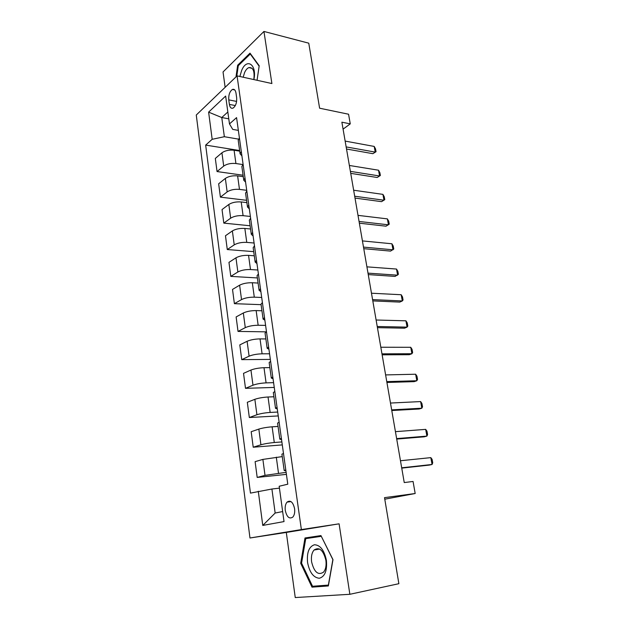<?xml version="1.0" encoding="UTF-8"?>
<svg xmlns="http://www.w3.org/2000/svg" width="629" height="629" viewBox="0 0 629 629"><rect width="100%" height="100%" fill="white"/><g stroke="black" fill="none" stroke-linecap="round" stroke-linejoin="round"><path stroke-width="0.94" d="M294.592 508.649C292.988 502.021 290.472 499.843 287.052 502.107C285.464 504.033 284.874 506.832 285.283 510.496C286.863 517.164 289.395 519.342 292.87 517.038C294.435 515.096 295.009 512.297 294.592 508.649M349.858 594.295L339.094 523.823L286.305 532.441L295.253 597.55L349.858 594.295L398.872 583.696L384.523 497.649L415.179 493.513L413.064 481.468L404.243 482.561L341.877 122.191L350.259 123.866L348.568 114.226L319.603 108.204L308.76 43.181L263.944 31.45L223.036 71.965L225.143 87.305M286.305 532.441L249.972 537.999L196.272 115.028L237.062 75.873L301.37 529.571L249.972 537.999M228.767 99.862L229.388 104.398C229.962 107.535 231.189 108.762 233.084 108.086C235.741 106.097 236.929 102.629 236.646 97.699L236.001 93.116C235.435 90.041 234.232 88.823 232.392 89.46C229.703 91.433 228.492 94.9 228.767 99.862L236.606 101.426M227.84 111.993L221.762 117.537L224.356 136.713L212.177 139.3L205.659 145.095L250.46 493.112L271.909 489.016L275.156 513.036L282.649 511.558M212.177 139.3L208.616 112.135L225.654 96.056L229.475 123.921L232.73 129.393L238.352 130.384M258.291 491.241L262.765 525.427L284.025 521.575L279.174 486.248L287.783 484.196L236.567 117.615L229.475 123.921M237.062 75.873L271.893 83.547L263.944 31.45M339.094 523.823L301.37 529.571M384.783 499.19L415.179 493.513M343.08 129.142L350.259 123.866M228.775 118.826L221.762 117.537L208.616 112.135M238.462 139.111L224.356 136.713M239.72 151.149L234.098 150.245C229.16 149.733 225.103 150.59 221.935 152.8L215.322 158.422L217.052 171.56L243.069 175.232M242.739 164.546L235.922 163.532C230.969 163.06 226.896 163.91 223.712 166.072L217.052 171.56M243.274 176.678L237.62 175.884C232.659 175.46 228.563 176.301 225.355 178.424L218.656 183.786L220.409 197.136L246.56 200.305M246.725 190.32L239.476 189.384C234.499 188.999 230.387 189.84 227.155 191.908L220.409 197.136M246.882 202.624L241.206 201.948C236.213 201.602 232.085 202.436 228.838 204.456L222.037 209.559L223.814 223.122L250.106 225.772M250.373 216.455L243.093 215.668C238.084 215.362 233.941 216.195 230.662 218.169L223.814 223.122M250.554 228.995L244.846 228.437C239.822 228.17 235.663 229.003 232.368 230.922L225.473 235.749L227.281 249.54L253.707 251.647M254.085 243.022L246.765 242.385C241.725 242.165 237.55 242.991 234.232 244.854L227.281 249.54M254.289 255.806L248.549 255.366C243.494 255.193 239.295 256.011 235.961 257.827L228.964 262.372L230.804 276.383L257.371 277.939M257.859 270.022L250.499 269.542C245.428 269.416 241.214 270.234 237.856 271.995L230.804 276.383M258.087 283.058L252.315 282.743C247.228 282.657 242.998 283.475 239.618 285.181L232.518 289.426L234.389 303.673L261.09 304.664M261.695 297.478L254.297 297.163C249.194 297.132 244.94 297.934 241.536 299.585L234.389 303.673M261.939 310.773L256.145 310.584C251.026 310.592 246.757 311.402 243.329 312.99L236.127 316.937L238.029 331.42L266.153 331.837M265.595 325.397L258.157 325.248C253.031 325.311 248.738 326.105 245.286 327.638L238.029 331.42M265.863 338.952L260.036 338.897C254.894 339.007 250.578 339.802 247.103 341.28L239.798 344.904L241.733 359.639L270.344 359.411M269.566 353.789L262.089 353.812C256.923 353.978 252.599 354.764 249.1 356.179L241.733 359.639M269.857 367.611L263.999 367.698C258.818 367.91 254.47 368.696 250.947 370.049L243.525 373.351L245.499 388.329L274.26 387.433M273.599 382.668L266.083 382.872C260.893 383.14 256.522 383.918 252.976 385.207L245.499 388.329M273.914 396.773L268.025 397.001C262.82 397.316 258.425 398.086 254.855 399.313L247.323 402.277L249.328 417.522L278.246 415.926M277.704 412.05L270.148 412.435C264.927 412.805 260.516 413.575 256.915 414.739L249.328 417.522M278.042 426.431L272.121 426.816C266.885 427.233 262.458 427.995 258.834 429.096L251.183 431.706L253.22 447.211L282.295 444.9M281.878 441.935L274.283 442.517C269.031 443.005 264.573 443.76 260.925 444.782L253.22 447.211M282.248 456.615L262.883 459.398L255.115 461.647L257.182 477.419L286.407 474.368M286.124 472.355L265.013 475.367L257.182 477.419M279.433 488.151L271.909 489.016M239.405 137.948L238.226 140.44M205.659 145.095L239.633 150.543M241.308 151.565L240.089 153.83L241.906 155.85M243.077 164.24L241.866 166.599M245.011 178.086L243.769 180.224L245.577 182.103M246.812 190.972L245.569 193.197M248.785 205.054L247.504 207.059L249.304 208.797M250.617 218.161L249.336 220.236M252.614 232.478L251.301 234.358L253.102 235.946M254.478 245.805L253.165 247.747M256.514 260.375L255.17 262.12L256.954 263.543M258.409 273.929L257.064 275.722M260.477 288.75L259.101 290.354L260.878 291.62M262.403 302.549L261.027 304.184M264.51 317.629L263.095 319.084L264.864 320.185M266.468 331.664L265.053 333.142M268.614 347.011L267.168 348.317L268.929 349.237M270.612 361.298L269.157 362.603M272.797 376.913L271.311 378.06L273.057 378.807M274.826 391.458L273.332 392.59M277.043 407.356L275.526 408.339L277.263 408.905M279.119 422.169L277.586 423.12M281.375 438.35L279.819 439.168L281.54 439.529M283.482 453.43L281.91 454.201M285.786 469.91L284.19 470.555L285.896 470.72M262.765 525.427L275.156 513.036M257.057 80.276L259.195 65.738L250.012 53.15L237.66 65.227L235.993 76.895M328.346 585.945L332.993 559.653L320.939 535.586L304.994 537.984L300.693 563.269L312 587.148L328.346 585.945M238.556 65.432L237.66 65.227M313.266 536.741L313.148 537.449M318.51 585.827L312 587.148M301.574 563.112L300.693 563.269M345.148 141.093L374.2 146.431L375.529 148.884L376.04 151.715L372.879 153.68L346.524 149.018M374.2 146.431L375.23 152.108L346.154 146.911M376.04 151.715L372.879 153.68M349.37 165.466L378.524 170.215L379.853 172.621L380.372 175.491L377.196 177.488L350.73 173.36M378.524 170.215L379.578 175.978L350.392 171.371M380.372 175.491L377.196 177.488M353.655 190.225L382.919 194.369L384.24 196.72L384.775 199.637L381.567 201.657L355.008 198.08M382.919 194.369L383.981 200.219L354.693 196.224M358.003 215.362L387.378 218.884L388.698 221.188L389.241 224.144L386.017 226.188L359.356 223.185M387.378 218.884L388.463 224.82L359.057 221.455M362.422 240.907L391.906 243.777L393.227 246.025L393.778 249.037L390.53 251.105L363.766 248.683M391.906 243.777L393.007 249.807L363.491 247.095M253.88 79.576C257.151 64.685 246.827 57.459 241.654 70.472L239.853 76.486M253.817 79.561C254.792 71.226 253.141 67.232 248.872 67.594C247.205 68.278 245.766 69.953 244.563 72.618L243.187 77.218M236.795 76.125L238.289 65.691L250.271 54.008L259.132 66.163M250.712 54.118L250.271 54.008M307.565 562.475C309.539 572.39 313.446 577.65 319.288 578.263C324.902 576.675 327.269 570.707 326.404 560.36C324.242 550.21 320.255 545.013 314.437 544.761C309.004 546.577 306.708 552.482 307.565 562.475M311.607 561.894C314.17 572.186 318.148 575.606 323.55 572.146C325.743 569.41 326.522 565.455 325.885 560.29C323.267 550.076 319.32 546.656 314.044 550.029C311.803 552.734 310.985 556.696 311.607 561.894M321.309 536.317L332.867 559.637L328.369 585.088L312.542 586.275L301.566 563.144L305.741 538.636L321.262 536.23M305.741 538.636L321.199 536.333M366.911 266.853L396.506 269.055L397.827 271.256L398.385 274.307L395.106 276.406L368.248 274.59M396.506 269.055L397.622 275.18L368.004 273.143M371.48 293.216L401.184 294.734L402.497 296.872L403.055 299.97L402.316 300.953L399.761 302.093L372.808 300.906M401.184 294.734L402.316 300.953L372.58 299.608M376.111 320.012L405.925 320.814L407.238 322.889L407.812 326.042L407.073 327.135L404.486 328.196L377.431 327.654M405.925 320.814L407.073 327.135L377.235 326.506M380.828 347.239L410.745 347.302L412.05 349.323L412.632 352.523L411.916 353.726L409.29 354.701L382.141 354.827M410.745 347.302L411.916 353.726L381.968 353.836M385.616 374.915L415.643 374.224L416.948 376.181L417.538 379.429L416.83 380.749L414.165 381.638L386.921 382.456M415.643 374.224L416.83 380.749L386.772 381.622M390.483 403.047L420.62 401.577L421.917 403.464L422.523 406.766L421.831 408.205L419.126 409.007L391.781 410.533M420.62 401.577L421.831 408.205L391.663 409.872M395.437 431.659L425.676 429.371L426.973 431.195L427.586 434.553L426.902 436.109L424.166 436.817L396.718 439.081M425.676 429.371L426.902 436.109L396.632 438.594M400.469 460.743L430.818 457.629L432.107 459.374L432.728 462.787L432.068 464.477L429.285 465.09L401.742 468.11M430.818 457.629L432.068 464.477L401.687 467.803M235.922 163.532L234.098 150.245M239.476 189.384L237.62 175.884M243.093 215.668L241.206 201.948M246.765 242.385L244.846 228.437M250.499 269.542L248.549 255.366M254.297 297.163L252.315 282.743M258.157 325.248L256.145 310.584M262.089 353.812L260.036 338.897M266.083 382.872L263.999 367.698M270.148 412.435L268.025 397.001M274.283 442.517L272.121 426.816M278.49 473.134L276.296 457.149M223.712 166.072L221.935 152.8M227.155 191.908L225.355 178.424M230.662 218.169L228.838 204.456M234.232 244.854L232.368 230.922M237.856 271.995L235.961 257.827M241.536 299.585L239.618 285.181M245.286 327.638L243.329 312.99M249.1 356.179L247.103 341.28M252.976 385.207L250.947 370.049M256.915 414.739L254.855 399.313M260.925 444.782L258.834 429.096M265.013 475.367L262.883 459.398M235.325 105.562L229.388 104.398M291.007 501.604L287.052 502.107M240.089 153.83L238.202 140.275M243.769 180.224L241.851 166.441M247.504 207.059L245.554 193.048M251.301 234.358L249.32 220.103M255.17 262.12L253.149 247.622M259.101 290.354L257.049 275.612M263.095 319.084L261.011 304.082M267.168 348.317L265.045 333.048M271.311 378.06L269.149 362.532M275.526 408.339L273.324 392.527M279.819 439.168L277.578 423.073M284.19 470.555L281.902 454.162M234.743 89.947L232.392 89.46M252.119 68.333L248.872 67.594M319.658 549.062L314.044 550.029"/></g></svg>
